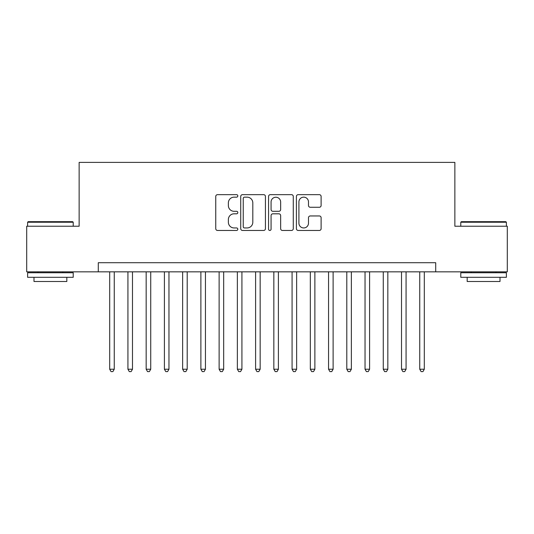<?xml version="1.0" encoding="UTF-8"?>
<svg xmlns="http://www.w3.org/2000/svg" width="534" height="534" viewBox="0 0 534 534"><rect width="100%" height="100%" fill="white"/><g stroke="black" fill="none" stroke-linecap="round" stroke-linejoin="round"><path stroke-width="0.8" d="M237.817 195.905A1.255 1.255 0 0 0 236.562 194.656L217.545 194.656A1.789 1.789 0 0 0 215.756 196.445L215.756 228.672A1.789 1.789 0 0 0 217.545 230.461L236.562 230.461A1.255 1.255 0 0 0 237.817 229.206A1.255 1.255 0 0 0 236.562 227.951L234.106 227.951A5.727 5.727 0 0 1 228.372 222.224L228.372 219.541A5.727 5.727 0 0 1 234.106 213.807L236.562 213.807A1.255 1.255 0 0 0 237.817 212.559A1.255 1.255 0 0 0 236.562 211.304L234.106 211.304A5.727 5.727 0 0 1 228.372 205.577L228.372 202.887A5.727 5.727 0 0 1 234.106 197.159L236.562 197.159A1.255 1.255 0 0 0 237.817 195.905M319.319 207.272A1.789 1.789 0 0 0 321.114 205.483L321.114 196.445A1.789 1.789 0 0 0 319.319 194.656L298.199 194.656A1.789 1.789 0 0 0 296.403 196.445L296.403 228.672A1.789 1.789 0 0 0 298.199 230.461L319.319 230.461A1.789 1.789 0 0 0 321.114 228.672L321.114 217.745A1.789 1.789 0 0 0 319.319 215.956L310.281 215.956A1.789 1.789 0 0 0 308.492 217.745L308.492 223.165A4.786 4.786 0 0 1 303.699 227.951A4.786 4.786 0 0 1 298.913 223.165L298.913 201.952A4.786 4.786 0 0 1 303.699 197.159A4.786 4.786 0 0 1 308.492 201.952L308.492 205.483A1.789 1.789 0 0 0 310.281 207.272L319.319 207.272M98.289 271.833L26.7 271.833L26.7 226.236L79.139 226.236L79.139 162.396L454.861 162.396L454.861 226.236L507.3 226.236L507.3 271.833L435.711 271.833L435.711 262.715L98.289 262.715L98.289 271.833L435.711 271.833M265.431 196.445A1.789 1.789 0 0 0 263.642 194.656L242.516 194.656A1.789 1.789 0 0 0 240.727 196.445L240.727 228.672A1.789 1.789 0 0 0 242.516 230.461L263.642 230.461A1.789 1.789 0 0 0 265.431 228.672L265.431 196.445M270.358 194.656L291.484 194.656A1.789 1.789 0 0 1 293.273 196.445L293.273 228.672A1.789 1.789 0 0 1 291.484 230.461L282.439 230.461A1.789 1.789 0 0 1 280.65 228.672L280.65 215.602A1.789 1.789 0 0 0 278.861 213.807L272.861 213.807A1.789 1.789 0 0 0 271.072 215.602L271.072 229.206A1.255 1.255 0 0 1 269.817 230.461A1.255 1.255 0 0 1 268.569 229.206L268.569 196.445A1.789 1.789 0 0 1 270.358 194.656M244.485 197.159A1.255 1.255 0 0 0 243.237 198.414L243.237 226.696A1.255 1.255 0 0 0 244.485 227.951L247.082 227.951A5.727 5.727 0 0 0 252.809 222.224L252.809 202.887A5.727 5.727 0 0 0 247.082 197.159L244.485 197.159M280.65 202.039A4.786 4.786 0 0 0 275.864 197.246A4.786 4.786 0 0 0 271.072 202.039L271.072 209.515A1.789 1.789 0 0 0 272.861 211.304L278.861 211.304A1.789 1.789 0 0 0 280.65 209.515L280.65 202.039M109.69 271.833L109.69 369.228L114.249 369.228L114.249 271.833M114.249 369.228L112.881 371.604L111.059 371.604L109.69 369.228M28.162 221.677L72.664 221.677L73.211 222.224L27.614 222.224L28.162 221.677M50.41 277.306L27.614 277.306L27.614 272.747L73.211 272.747L73.211 277.306L50.41 277.306M66.823 277.306L66.823 281.498L33.996 281.498L33.996 277.306M461.336 221.677L505.838 221.677L506.386 222.224L460.789 222.224L461.336 221.677M483.59 277.306L460.789 277.306L460.789 272.747L506.386 272.747L506.386 277.306L483.59 277.306M500.004 277.306L500.004 281.498L467.177 281.498L467.177 277.306M127.926 271.833L127.926 369.228L132.485 369.228L132.485 271.833M132.485 369.228L131.117 371.604L129.295 371.604L127.926 369.228M146.169 271.833L146.169 369.228L150.728 369.228L150.728 271.833M150.728 369.228L149.36 371.604L147.531 371.604L146.169 369.228M164.405 271.833L164.405 369.228L168.964 369.228L168.964 271.833M168.964 369.228L167.596 371.604L165.774 371.604L164.405 369.228M182.641 271.833L182.641 369.228L187.207 369.228L187.207 271.833M187.207 369.228L185.839 371.604L184.01 371.604L182.641 369.228M200.884 271.833L200.884 369.228L205.443 369.228L205.443 271.833M205.443 369.228L204.075 371.604L202.252 371.604L200.884 369.228M219.12 271.833L219.12 369.228L223.679 369.228L223.679 271.833M223.679 369.228L222.318 371.604L220.489 371.604L219.12 369.228M237.363 271.833L237.363 369.228L241.922 369.228L241.922 271.833M241.922 369.228L240.554 371.604L238.731 371.604L237.363 369.228M255.599 271.833L255.599 369.228L260.158 369.228L260.158 271.833M260.158 369.228L258.79 371.604L256.967 371.604L255.599 369.228M273.842 271.833L273.842 369.228L278.401 369.228L278.401 271.833M278.401 369.228L277.033 371.604L275.21 371.604L273.842 369.228M292.078 271.833L292.078 369.228L296.637 369.228L296.637 271.833M296.637 369.228L295.269 371.604L293.446 371.604L292.078 369.228M310.321 271.833L310.321 369.228L314.88 369.228L314.88 271.833M314.88 369.228L313.511 371.604L311.682 371.604L310.321 369.228M328.557 271.833L328.557 369.228L333.116 369.228L333.116 271.833M333.116 369.228L331.748 371.604L329.925 371.604L328.557 369.228M346.793 271.833L346.793 369.228L351.359 369.228L351.359 271.833M351.359 369.228L349.99 371.604L348.161 371.604L346.793 369.228M365.036 271.833L365.036 369.228L369.595 369.228L369.595 271.833M369.595 369.228L368.226 371.604L366.404 371.604L365.036 369.228M383.272 271.833L383.272 369.228L387.831 369.228L387.831 271.833M387.831 369.228L386.469 371.604L384.64 371.604L383.272 369.228M401.515 271.833L401.515 369.228L406.074 369.228L406.074 271.833M406.074 369.228L404.705 371.604L402.883 371.604L401.515 369.228M419.751 271.833L419.751 369.228L424.31 369.228L424.31 271.833M424.31 369.228L422.941 371.604L421.119 371.604L419.751 369.228M27.614 226.236L27.614 222.224M38.007 272.747L38.007 271.833M62.812 272.747L62.812 271.833M73.211 226.236L73.211 222.224M460.789 226.236L460.789 222.224M471.188 272.747L471.188 271.833M495.993 272.747L495.993 271.833M506.386 226.236L506.386 222.224"/></g></svg>
